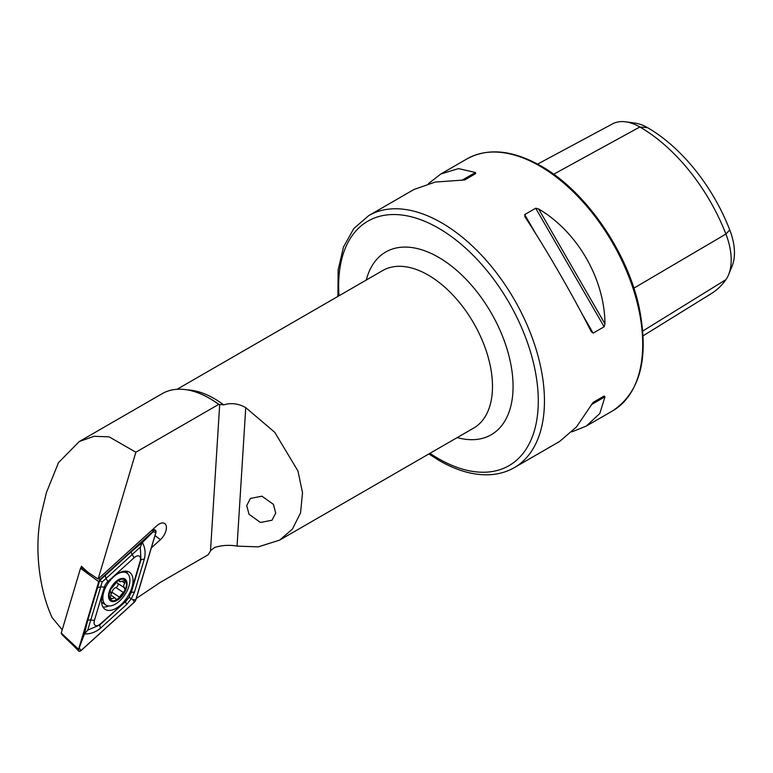 <?xml version="1.0" encoding="UTF-8"?>
<svg xmlns="http://www.w3.org/2000/svg" width="773" height="773" viewBox="0 0 773 773"><rect width="100%" height="100%" fill="white"/><g stroke="black" fill="none" stroke-linecap="round" stroke-linejoin="round"><path stroke-width="1.16" d="M261.941 496.189L250.413 498.44L246.732 505.552L249.012 514.287L260.491 522.471L272.019 520.219L275.7 513.117L273.429 504.373L261.941 496.189M337.917 296.417L338.13 270.019L343.483 247.012L353.831 228.518L368.798 215.58A145.517 84.015 60 0 1 441.557 222.788A145.517 84.015 60 0 1 536.617 351.019A145.517 84.015 60 0 1 514.316 467.626L559.594 441.48L576.513 426.899L593.142 402.375L604.128 396.027L604.969 396.8L599.838 413.429L586.33 426.049L571.885 431.894M524.954 216.836L524.703 214.575L535.689 208.227L538.617 208.952C577.431 231.784 604.602 278.84 604.969 323.868L604.128 326.766L593.142 333.115L591.306 331.762C573.653 296.706 546.492 249.65 524.954 216.836L524.78 216.556M151.334 547.893L160.417 539.641A11.035 5.913 123.3 0 0 166.098 530.201A11.035 5.913 123.3 0 0 164.253 523.282A11.035 5.913 123.3 0 0 156.764 525.814L98.113 579.064L135.864 452.224L218.72 404.385L223.687 404.868C231.137 402.598 238.49 403.525 245.746 407.632L274.753 432.32L297.963 471.008L302.523 492.759L300.562 512.914L292.397 529.128L279.642 540.105L258.25 546.869L237.06 546.115C229.658 544.762 222.218 545.197 214.739 547.41L211.01 550.27L208.111 554.792L159.847 582.658L136.27 598.495M219.706 404.955A93.079 53.743 -120 0 0 210.585 398.955L209.522 398.337A94.586 54.612 -120 0 0 162.224 393.65L79.252 441.557L58.487 462.65L46.448 492.488L42.283 509.745C33.857 542.095 37.935 586.862 52.11 617.588L62.217 629.802M218.72 404.385A94.586 54.612 -120 0 0 209.522 398.337L210.585 398.955M428.522 183.588L440.813 174.002L458.495 168.611L475.453 172.485L475.714 173.596L464.718 179.945L435.17 182.08L414.077 189.433L368.798 215.58M537.612 164.098L612.409 123.931A55.878 32.263 60 0 1 625.744 121.844L635.048 123.11A49.578 28.62 60 0 1 647.561 127.671A134.231 77.503 60 0 1 729.76 229.929L725.905 234.045L633.889 288.165M643.155 335.791L711.353 293.576A140.541 81.136 60 0 0 725.905 279.671A55.878 32.263 -120 0 0 728.601 274.686L732.157 265.999A49.578 28.62 -120 0 0 729.76 229.929M625.744 121.844A55.878 32.263 60 0 1 639.841 126.985A140.541 81.136 60 0 1 725.905 234.045A55.878 32.263 -120 0 1 728.601 274.686M593.123 402.385L604.128 396.027M98.113 579.064L87.987 572.32L81.416 566.223L80.991 567.653M135.864 452.224L109.109 436.842L93.977 436.301L79.252 441.557M102.654 594.176A22.195 11.885 123.3 0 0 105.089 609.317A22.195 11.885 123.3 0 0 131.932 587.383A22.195 11.885 123.3 0 0 129.497 572.242A22.195 11.885 123.3 0 0 102.654 594.176M102.944 607.008A22.195 11.885 123.3 0 0 108.848 605.964M127.477 573.556A22.195 11.885 123.3 0 0 126.521 571.189M126.675 600.041A7.276 3.894 123.3 0 0 130.27 594.36L140.145 561.159A7.276 3.894 123.3 0 0 139.246 556.125A7.276 3.894 123.3 0 0 134.144 557.71L107.911 581.528A7.276 3.894 123.3 0 0 104.316 587.2L94.432 620.4A7.276 3.894 123.3 0 0 95.34 625.434A7.276 3.894 123.3 0 0 100.442 623.85L125.883 601.21L129.091 597.413L130.27 594.36M81.986 566.754L80.865 567.769L87.475 571.836M98.751 578.484L100.161 579.402L98.731 581.654L78.585 649.33L78.72 651.156L80.962 650.692L134.425 602.157L135.855 599.906L156.001 532.23L155.47 530.143L153.624 530.867L100.161 579.402M153.624 530.867L151.866 530.259M98.731 581.654L80.508 568.329L61.251 633.048L78.585 649.33M61.84 633.387L61.251 633.048L61.84 633.387M80.508 568.329L80.865 567.769M135.758 599.916L155.885 532.307A2.763 1.478 123.3 0 0 155.537 530.394A2.763 1.478 123.3 0 0 153.605 530.993L100.19 579.489A2.763 1.478 123.3 0 0 98.828 581.644L78.701 649.252A2.763 1.478 123.3 0 0 79.049 651.166A2.763 1.478 123.3 0 0 80.981 650.566L134.396 602.07A2.763 1.478 123.3 0 0 135.758 599.916L132.811 599.597L134.396 602.07M134.454 592.205A5.092 2.106 -163.4 0 0 131.091 592.988L140.976 559.778L140.28 547.12L102.191 581.972L87.716 630.101L84.46 633.947L87.581 620.806L99.707 580.533L131.429 551.584L142.377 542.511C145.15 547.526 145.797 553.014 144.338 559.005L134.454 592.205L131.313 598.689L126.724 604.409L100.49 628.217C95.63 632.227 90.286 634.14 84.46 633.947L78.701 649.252M102.191 581.972L99.524 580.484L98.828 581.644M129.091 597.413L132.811 599.597M140.28 547.12L142.377 542.511L152.938 531.988L155.885 532.307M87.716 630.101L99.649 625.028L100.442 623.85M109.998 597.539L111.872 598.775L110.23 599.375A12.184 6.532 123.3 0 0 117.409 599.442A12.184 6.532 123.3 0 0 125.081 590.176L123.583 585.934L125.342 580.591A12.184 6.532 123.3 0 0 118.462 580.368L117.844 580.745A12.184 6.532 123.3 0 0 110.684 589.403L110.346 590.176A12.184 6.532 123.3 0 0 109.157 595.21A12.184 6.532 123.3 0 0 110.027 599.085L110.307 599.433M110.346 590.176L110.326 591.645M110.191 590.852L111.148 593.48L110.027 599.085M106.626 585.403A19.103 10.233 123.3 0 0 102.857 597.239A19.103 10.233 123.3 0 0 105.882 605.017A19.103 10.233 123.3 0 0 115.786 603.868A19.103 10.233 123.3 0 0 129.903 580.881A19.103 10.233 123.3 0 0 126.878 573.112A19.103 10.233 123.3 0 0 116.974 574.252A19.103 10.233 123.3 0 0 116.472 574.571M117.38 600.148A13.093 7.015 123.3 0 0 127.062 584.388A13.093 7.015 123.3 0 0 118.201 579.837A13.093 7.015 123.3 0 0 108.52 595.596A13.093 7.015 123.3 0 0 117.38 600.148M101.601 602.148A19.103 10.233 123.3 0 0 102.162 602.573L105.882 605.017M111.872 598.775L114.781 597.732L115.592 598.872L117.409 599.442L125.081 590.176A12.184 6.532 123.3 0 0 125.545 580.881M117.844 580.745L110.684 589.403M118.172 580.523L120.028 581.74L125.265 580.533M120.028 581.74L118.733 580.281M115.592 598.872L116.066 599.529M124.791 587.992L117.496 583.219A4.261 2.28 123.3 0 0 117.68 583.315M116.82 581.808A4.261 2.28 123.3 0 0 117.496 583.219M117.931 583.509A2.435 1.304 -56.7 0 1 117.776 585.712A2.435 1.304 -56.7 0 1 115.873 587.519A4.261 2.28 123.3 0 0 111.969 592.234A2.435 1.304 -56.7 0 1 111.109 593.935M429.962 453.316A141.15 81.494 -120 0 0 438.465 458.64A141.15 81.494 -120 0 0 538.279 401.013A141.15 81.494 -120 0 0 438.465 228.132A141.15 81.494 -120 0 0 339.018 295.779M279.642 540.105L473.656 428.097A90.953 52.506 -120 0 0 487.589 355.213A90.953 52.506 -120 0 0 428.174 275.062A90.953 52.506 -120 0 0 382.703 270.56L177.036 389.302M366.257 280.058A105.505 60.912 60 0 1 438.465 257.245A105.505 60.912 60 0 1 512.47 375.205A105.505 60.912 60 0 1 457.21 437.586M539.825 166.05A145.517 84.015 60 0 1 634.884 294.291A145.517 84.015 60 0 1 612.583 410.898C640.575 392.133 649.368 357.31 638.942 306.437C626.816 250.616 585.035 190.66 540.916 165.944C512.547 149.972 487.927 147.604 467.066 158.842A145.517 84.015 60 0 1 539.825 166.05M223.687 404.868A90.953 52.506 -120 0 0 214.218 398.588A90.953 52.506 -120 0 0 187.085 389.863M219.667 404.926L210.498 551.014M647.561 127.671L639.841 126.985L553.671 174.234M725.905 279.671L642.827 330.999M593.142 333.115L581.808 313.48M536.037 234.2L524.703 214.575M604.128 326.766L535.689 208.227M604.969 323.868L538.617 208.952M591.306 404.694L604.969 396.8M475.453 172.485L461.79 180.37M245.746 407.632L237.06 546.115M154.996 535.602L160.417 539.641M79.397 648.093L80.981 650.566M152.938 531.988L153.605 530.993M99.524 580.484L100.19 579.489M100.49 628.217L99.649 625.028L125.883 601.21A5.092 1.865 47.8 0 0 126.724 604.409M87.581 620.806A5.092 2.106 -163.4 0 1 90.943 620.023L94.432 620.4M97.466 587.606L100.828 586.823L104.316 587.2M105.196 575.402L106.036 578.591L107.911 581.528M131.429 551.584A5.092 1.865 47.8 0 0 132.27 554.782L134.144 557.71M144.338 559.005L140.976 559.778L140.145 561.159M122.385 581.48L124.859 583.103M115.873 587.519L122.859 592.118M111.969 592.234L118.945 596.833M428.86 453.954L439.373 460.64C456.824 470.68 473.472 475.385 489.328 474.748C498.498 474.303 506.817 471.926 514.316 467.626M586.33 426.049L612.583 410.898M440.813 174.002L467.066 158.842M61.28 633.502C61.782 635.048 73.271 644.991 78.711 651.156M152.919 529.302L155.47 530.143M124.028 571.237L126.878 573.112M110.858 595.142L114.781 597.722"/></g></svg>
